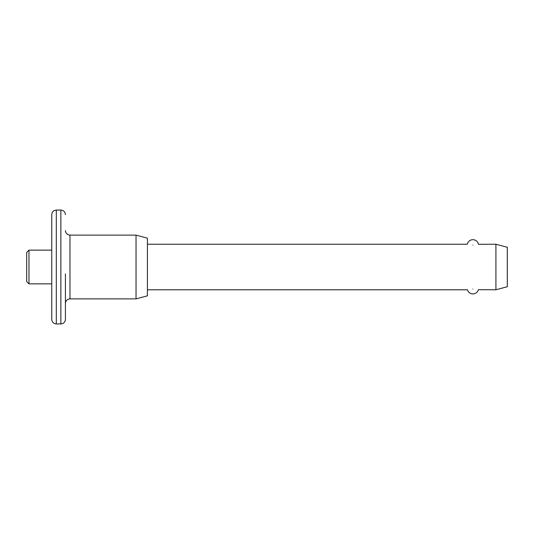 <?xml version="1.0" encoding="UTF-8"?>
<svg xmlns="http://www.w3.org/2000/svg" width="534" height="534" viewBox="0 0 534 534"><rect width="100%" height="100%" fill="white"/><g stroke="black" fill="none" stroke-linecap="round" stroke-linejoin="round"><path stroke-width="0.8" d="M65.422 273.835L65.422 319.385C65.148 322.156 63.633 323.671 60.863 323.944L60.863 210.056L56.31 210.056L56.31 323.944C53.547 323.671 52.025 322.156 51.758 319.385L51.758 214.615C52.025 211.844 53.547 210.329 56.31 210.056M26.7 281.578L26.7 252.422L28.976 250.146L28.976 283.854L26.7 281.578M472.904 245.006C465.268 244.151 465.268 244.151 472.904 245.006C480.547 244.151 480.547 244.151 472.904 245.006M472.904 288.994C465.268 289.849 465.268 289.849 472.904 288.994C480.547 289.849 480.547 289.849 472.904 288.994M136.03 235.114L147.417 238.164L147.417 295.836L136.03 298.886L136.03 235.114L69.974 235.114L69.974 298.886C67.211 299.16 65.689 300.675 65.422 303.445M495.912 289.775L495.912 244.225L507.3 247.275L507.3 286.725L495.912 289.775L478.397 289.668A5.694 5.694 0 0 1 467.39 289.675M467.303 244.305A5.694 5.694 0 0 1 478.484 244.312L495.912 244.225M69.974 235.114C67.211 234.84 65.689 233.325 65.422 230.554M51.758 283.854L28.976 283.854M60.863 323.944L56.31 323.944M136.03 298.886L69.974 298.886M466.983 289.775L147.417 289.775M466.983 244.225L147.417 244.225M51.758 250.146L28.976 250.146M60.863 210.056C63.633 210.329 65.148 211.844 65.422 214.615"/></g></svg>
